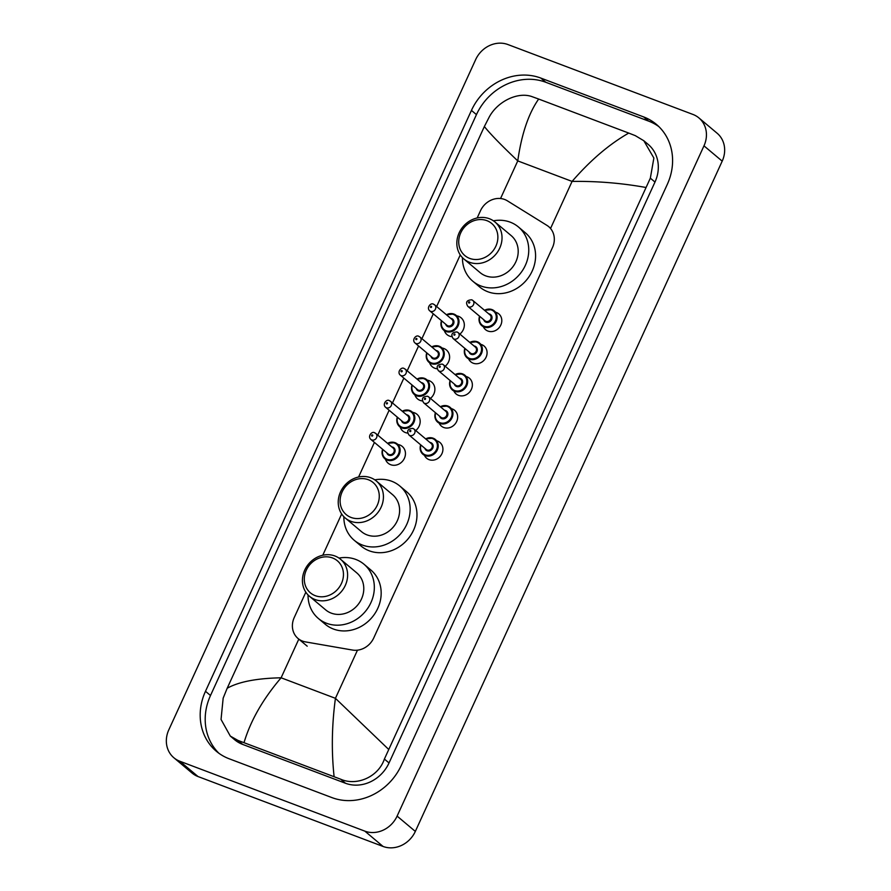 <?xml version="1.0" encoding="UTF-8"?>
<svg xmlns="http://www.w3.org/2000/svg" width="891" height="891" viewBox="0 0 891 891"><rect width="100%" height="100%" fill="white"/><g stroke="black" fill="none" stroke-linecap="round" stroke-linejoin="round"><path stroke-width="1.34" d="M437.069 440.911A10.313 9.144 130 0 1 437.537 441.078A10.313 9.144 130 0 1 439.92 442.471A10.313 9.144 130 0 1 441.212 454.989A10.313 9.144 130 0 1 429.039 459.645A10.313 9.144 130 0 1 426.655 458.252A10.313 9.144 130 0 1 424.628 455.713M451.793 408.769A10.313 9.144 130 0 1 452.26 408.924A10.313 9.144 130 0 1 454.644 410.317A10.313 9.144 130 0 1 455.925 422.846A10.313 9.144 130 0 1 443.751 427.502A10.313 9.144 130 0 1 441.379 426.11A10.313 9.144 130 0 1 439.352 423.57M466.505 376.615A10.313 9.144 130 0 1 466.973 376.782A10.313 9.144 130 0 1 469.357 378.174A10.313 9.144 130 0 1 470.648 390.692A10.313 9.144 130 0 1 458.475 395.348A10.313 9.144 130 0 1 456.092 393.956A10.313 9.144 130 0 1 454.076 391.416M481.229 344.472A10.313 9.144 130 0 1 481.697 344.628A10.313 9.144 130 0 1 484.08 346.02A10.313 9.144 130 0 1 485.361 358.55A10.313 9.144 130 0 1 473.199 363.205A10.313 9.144 130 0 1 470.816 361.813A10.313 9.144 130 0 1 468.789 359.262M495.942 312.318A10.313 9.144 130 0 1 496.421 312.485A10.313 9.144 130 0 1 498.793 313.877A10.313 9.144 130 0 1 500.085 326.396A10.313 9.144 130 0 1 487.912 331.051A10.313 9.144 130 0 1 485.528 329.659A10.313 9.144 130 0 1 483.512 327.12M397.898 444.475A10.97 9.723 130 0 1 399.725 444.954A10.97 9.723 130 0 1 402.253 446.436A10.97 9.723 130 0 1 403.623 459.756A10.97 9.723 130 0 1 390.681 464.701A10.97 9.723 130 0 1 388.142 463.22A10.97 9.723 130 0 1 385.458 459.266M412.611 412.321A10.97 9.723 130 0 1 414.438 412.8A10.97 9.723 130 0 1 416.977 414.282A10.97 9.723 130 0 1 415.729 430.553M407.744 433.104A10.97 9.723 130 0 1 405.394 432.558A10.97 9.723 130 0 1 402.866 431.077A10.97 9.723 130 0 1 400.182 427.123M427.335 380.179A10.97 9.723 130 0 1 429.161 380.657A10.97 9.723 130 0 1 431.69 382.139A10.97 9.723 130 0 1 430.442 398.4M422.468 400.95A10.97 9.723 130 0 1 420.118 400.404A10.97 9.723 130 0 1 417.578 398.923A10.97 9.723 130 0 1 414.894 394.969M442.059 348.025A10.97 9.723 130 0 1 443.874 348.504A10.97 9.723 130 0 1 446.413 349.985A10.97 9.723 130 0 1 445.166 366.257M437.18 368.807A10.97 9.723 130 0 1 434.83 368.261A10.97 9.723 130 0 1 432.302 366.78A10.97 9.723 130 0 1 429.618 362.826M456.771 315.871A10.97 9.723 130 0 1 458.598 316.35A10.97 9.723 130 0 1 461.126 317.831A10.97 9.723 130 0 1 459.879 334.103M451.904 336.653A10.97 9.723 130 0 1 449.554 336.107A10.97 9.723 130 0 1 447.015 334.626A10.97 9.723 130 0 1 444.342 330.672M305.836 592.203L294.242 617.541A19.335 17.152 -50 0 0 298.028 638.479A19.335 17.152 -50 0 0 305.435 641.888L352.468 650.051A19.335 17.152 -50 0 0 373.73 637.978L552.476 247.564A19.335 17.152 -50 0 0 548.678 226.637A19.335 17.152 -50 0 0 546.907 225.356L507.369 200.82A19.335 17.152 -50 0 0 504.674 199.484A19.335 17.152 -50 0 0 480.472 210.766L477.175 217.961M460.257 254.926L436.635 306.526M433.293 313.821L421.911 338.669M418.581 345.964L407.198 370.823M403.857 378.118L392.474 402.977M389.133 410.261L377.762 435.12M374.42 442.415L358.583 477.019M341.654 513.973L322.765 555.238M698.923 117.935L717.144 133.249A25.772 22.865 130 0 1 722.2 161.148L415.329 831.414A25.772 22.865 130 0 1 383.063 846.45L198.036 776.551A25.772 22.865 130 0 1 192.077 773.065L173.856 757.751A25.772 22.865 130 0 1 168.8 729.852L475.671 59.586A25.772 22.865 130 0 1 507.937 44.55L692.964 114.449A25.772 22.865 130 0 1 698.923 117.935A25.772 22.865 130 0 1 703.979 145.846L397.108 816.1A25.772 22.865 130 0 1 364.842 831.136L179.815 761.237A25.772 22.865 130 0 1 173.856 757.751M643.614 116.91L540.815 78.074A55.409 49.15 -50 0 0 471.439 110.406L205.487 691.293A55.409 49.15 -50 0 0 216.368 751.291A55.409 49.15 -50 0 0 229.165 758.776L331.964 797.612A55.409 49.15 -50 0 0 401.34 765.28L667.292 184.392A55.409 49.15 -50 0 0 656.411 124.395A55.409 49.15 -50 0 0 643.614 116.91L648.626 121.12L545.827 82.284A55.409 49.15 -50 0 0 476.451 114.616L210.499 695.503A55.409 49.15 -50 0 0 218.952 753.307M658.839 126.589A55.409 49.15 -50 0 0 648.626 121.12M230.301 736.077L234.645 739.719A34.794 30.862 -50 0 0 242.675 744.419L345.474 783.256A34.794 30.862 -50 0 0 389.033 762.952L654.985 182.065A34.794 30.862 -50 0 0 648.158 144.387L643.825 140.745L653.871 158.041L650.341 178.155L384.389 759.054C378.419 776.829 356.912 786.363 340.674 779.213L237.875 740.376L230.301 736.077L221.046 719.449L223.162 698.143L227.183 688.264C238.632 681.804 256.608 678.318 281.111 677.795C262.934 699.067 250.571 720.674 244.023 742.615M645.596 187.422C621.283 183.067 596.781 181.073 572.078 181.419C590.41 160.28 609.299 144.164 628.756 133.082L635.316 135.655L643.825 140.745M628.756 133.082L538.665 99.046C528.519 113.547 521.547 134.173 517.76 160.903C500.853 144.821 489.727 133.36 484.37 126.511L227.183 688.264M484.37 126.511L489.114 117.244C497.434 101.451 518.083 91.194 532.517 96.818L538.665 99.046M334.103 776.64C331.374 751.302 331.82 725.196 335.428 698.321L388.409 749.175M469.657 258.39A20.939 18.577 130 0 1 460.714 232.896A20.939 18.577 130 0 1 486.931 220.678A20.939 18.577 130 0 1 495.875 246.172A20.939 18.577 130 0 1 469.657 258.39M469.468 262.255A24.168 21.429 130 0 1 463.888 258.991A24.168 21.429 130 0 1 460.87 229.644A24.168 21.429 130 0 1 489.393 218.729A24.168 21.429 130 0 1 494.973 221.993A24.168 21.429 130 0 1 497.991 251.34A24.168 21.429 130 0 1 469.468 262.255M463.888 258.991L480.06 272.579A24.168 21.429 -50 0 0 485.64 275.842A24.168 21.429 -50 0 0 514.163 264.928A24.168 21.429 -50 0 0 511.144 235.58L494.973 221.993M493.414 220.812A35.44 31.43 130 0 1 510.22 222.171A35.44 31.43 130 0 1 518.406 226.949A35.44 31.43 130 0 1 522.828 269.995A35.44 31.43 130 0 1 480.995 286A35.44 31.43 130 0 1 472.798 281.211A35.44 31.43 130 0 1 462.451 257.655M518.406 226.949L525.233 232.696A35.44 31.43 130 0 1 529.655 275.742A35.44 31.43 130 0 1 487.822 291.747A35.44 31.43 130 0 1 479.636 286.958L472.798 281.211M351.054 517.448A20.939 18.577 130 0 1 342.111 491.943A20.939 18.577 130 0 1 368.328 479.726A20.939 18.577 130 0 1 377.272 505.23A20.939 18.577 130 0 1 351.054 517.448M350.865 521.302A24.168 21.429 130 0 1 345.285 518.039A24.168 21.429 130 0 1 342.267 488.691A24.168 21.429 130 0 1 370.79 477.776A24.168 21.429 130 0 1 376.381 481.04A24.168 21.429 130 0 1 379.388 510.398A24.168 21.429 130 0 1 350.865 521.302M345.285 518.039L361.456 531.626A24.168 21.429 -50 0 0 367.036 534.89A24.168 21.429 -50 0 0 395.559 523.986A24.168 21.429 -50 0 0 392.552 494.639L376.381 481.04M374.81 479.859A35.44 31.43 130 0 1 391.617 481.218A35.44 31.43 130 0 1 399.803 486.007A35.44 31.43 130 0 1 404.224 529.042A35.44 31.43 130 0 1 362.392 545.047A35.44 31.43 130 0 1 354.206 540.269A35.44 31.43 130 0 1 343.848 516.702M399.803 486.007L406.63 491.743A35.44 31.43 130 0 1 411.052 534.789A35.44 31.43 130 0 1 369.219 550.794A35.44 31.43 130 0 1 361.033 546.005L354.206 540.269M315.236 595.667A20.939 18.577 130 0 1 306.292 570.173A20.939 18.577 130 0 1 332.51 557.955A20.939 18.577 130 0 1 341.465 583.449A20.939 18.577 130 0 1 315.236 595.667M315.046 599.532A24.168 21.429 130 0 1 309.467 596.268A24.168 21.429 130 0 1 306.459 566.921A24.168 21.429 130 0 1 334.983 556.006A24.168 21.429 130 0 1 340.562 559.27A24.168 21.429 130 0 1 343.57 588.617A24.168 21.429 130 0 1 315.046 599.532M309.467 596.268L325.638 609.856A24.168 21.429 -50 0 0 331.218 613.119A24.168 21.429 -50 0 0 359.741 602.205A24.168 21.429 -50 0 0 356.734 572.857L340.562 559.27M339.003 558.089A35.44 31.43 130 0 1 355.799 559.448A35.44 31.43 130 0 1 363.985 564.226A35.44 31.43 130 0 1 368.406 607.272A35.44 31.43 130 0 1 326.574 623.277A35.44 31.43 130 0 1 318.388 618.488A35.44 31.43 130 0 1 308.041 594.932M363.985 564.226L370.823 569.973A35.44 31.43 130 0 1 375.245 613.019A35.44 31.43 130 0 1 333.412 629.024A35.44 31.43 130 0 1 325.215 624.235L318.388 618.488M550.538 228.497L572.078 181.419L517.76 160.903L500.542 198.526M357.469 650.174L335.428 698.321L281.111 677.795L298.808 639.125M179.815 761.237L198.036 776.551M364.842 831.136L383.063 846.45M397.108 816.1L415.329 831.414M703.979 145.846L722.2 161.148M210.499 695.503L205.487 691.293M476.451 114.616L471.439 110.406M545.827 82.284L540.815 78.074M654.985 182.065L650.341 178.155M389.033 762.952L384.389 759.054M345.474 783.256L340.674 779.213M242.675 744.419L237.875 740.376M453.965 314.077A9.667 8.576 130 0 1 456.192 315.392A9.667 8.576 130 0 1 457.395 327.131A9.667 8.576 130 0 1 445.99 331.485A9.667 8.576 130 0 1 443.751 330.182A9.667 8.576 130 0 1 441.468 320.693M441.724 320.905A9.021 7.997 -50 0 0 446.023 330.717A9.021 7.997 -50 0 0 457.317 325.46A9.021 7.997 -50 0 0 453.463 314.467A9.021 7.997 -50 0 0 446.703 314.98M450.657 318.31A4.511 3.998 130 0 1 453.53 324.023A4.511 3.998 130 0 1 445.678 324.224M447.037 325.36A3.865 3.43 -50 0 0 452.004 319.446L434.697 304.9A3.865 3.43 130 0 1 429.718 310.814L447.037 325.36M433.806 304.377A3.865 3.43 130 0 1 434.697 304.9L433.616 304.265C430.966 302.127 426.165 307.796 429.718 310.814M430.81 307.473A0.646 0.568 -50 0 0 431.333 306.315A0.646 0.568 -50 0 0 430.81 307.473M446.447 314.768A9.667 8.576 130 0 1 453.875 314.055M431.723 346.922A9.667 8.576 130 0 1 439.241 346.231A9.667 8.576 130 0 1 441.479 347.535A9.667 8.576 130 0 1 442.682 359.273A9.667 8.576 130 0 1 431.266 363.639A9.667 8.576 130 0 1 429.039 362.336A9.667 8.576 130 0 1 426.756 352.836M427.001 353.048A9.021 7.997 -50 0 0 431.311 362.871A9.021 7.997 -50 0 0 442.604 357.603A9.021 7.997 -50 0 0 438.751 346.621A9.021 7.997 -50 0 0 431.979 347.134M435.933 350.464A4.511 3.998 130 0 1 438.817 356.177A4.511 3.998 130 0 1 430.966 356.378M432.313 357.514A3.865 3.43 -50 0 0 437.292 351.589L419.973 337.043A3.865 3.43 130 0 1 415.006 342.968L432.313 357.514M419.082 336.52A3.865 3.43 130 0 1 419.973 337.043L418.893 336.408C416.253 334.281 411.442 339.939 415.006 342.968M416.086 339.627A0.646 0.568 -50 0 0 416.62 338.469A0.646 0.568 -50 0 0 416.086 339.627M424.517 378.374A9.667 8.576 130 0 1 426.756 379.689A9.667 8.576 130 0 1 427.958 391.427A9.667 8.576 130 0 1 416.554 395.793A9.667 8.576 130 0 1 414.315 394.479A9.667 8.576 130 0 1 412.032 384.99M412.288 385.202A9.021 7.997 -50 0 0 416.587 395.014A9.021 7.997 -50 0 0 427.88 389.757A9.021 7.997 -50 0 0 424.027 378.764A9.021 7.997 -50 0 0 417.266 379.288M421.22 382.607A4.511 3.998 130 0 1 424.094 388.32A4.511 3.998 130 0 1 416.242 388.532M417.589 389.657A3.865 3.43 -50 0 0 422.568 383.743L405.26 369.197A3.865 3.43 130 0 1 400.282 375.111L417.589 389.657M404.369 368.674A3.865 3.43 130 0 1 405.26 369.197L404.18 368.562C401.529 366.424 396.718 372.093 400.282 375.111M401.362 371.781A0.646 0.568 -50 0 0 401.897 370.611A0.646 0.568 -50 0 0 401.362 371.781M417.01 379.065A9.667 8.576 130 0 1 424.439 378.352M402.286 411.219A9.667 8.576 130 0 1 409.804 410.528A9.667 8.576 130 0 1 412.032 411.831A9.667 8.576 130 0 1 413.246 423.57A9.667 8.576 130 0 1 401.83 427.936A9.667 8.576 130 0 1 399.602 426.633A9.667 8.576 130 0 1 397.319 417.133M397.564 417.356A9.021 7.997 -50 0 0 401.874 427.168A9.021 7.997 -50 0 0 413.168 421.9A9.021 7.997 -50 0 0 409.314 410.918A9.021 7.997 -50 0 0 402.543 411.43M406.496 414.76A4.511 3.998 130 0 1 409.381 420.474A4.511 3.998 130 0 1 401.529 420.675M402.877 421.811A3.865 3.43 -50 0 0 407.844 415.897L390.536 401.34A3.865 3.43 130 0 1 385.569 407.265L402.877 421.811M389.645 400.816A3.865 3.43 130 0 1 390.536 401.34L389.456 400.705C386.817 398.578 382.005 404.236 385.569 407.265M386.649 403.924A0.646 0.568 -50 0 0 387.173 402.765A0.646 0.568 -50 0 0 386.649 403.924M387.574 443.373A9.667 8.576 130 0 1 395.081 442.682A9.667 8.576 130 0 1 397.319 443.985A9.667 8.576 130 0 1 398.522 455.724A9.667 8.576 130 0 1 387.117 460.09A9.667 8.576 130 0 1 384.879 458.787A9.667 8.576 130 0 1 382.595 449.287M382.852 449.498A9.021 7.997 -50 0 0 387.151 459.31A9.021 7.997 -50 0 0 398.444 454.054A9.021 7.997 -50 0 0 394.59 443.072A9.021 7.997 -50 0 0 387.819 443.584M391.784 446.903A4.511 3.998 130 0 1 394.657 452.617A4.511 3.998 130 0 1 386.805 452.828M388.153 453.965A3.865 3.43 -50 0 0 393.131 448.039L375.824 433.494A3.865 3.43 130 0 1 370.845 439.408L388.153 453.965M374.922 432.97A3.865 3.43 130 0 1 375.824 433.494L374.732 432.859C372.093 430.721 367.281 436.39 370.845 439.408M371.926 436.078A0.646 0.568 -50 0 0 372.46 434.919A0.646 0.568 -50 0 0 371.926 436.078M484.537 310.302A9.667 8.576 130 0 1 492.055 309.611A9.667 8.576 130 0 1 494.282 310.926A9.667 8.576 130 0 1 495.485 322.665A9.667 8.576 130 0 1 484.08 327.03A9.667 8.576 130 0 1 481.842 325.716A9.667 8.576 130 0 1 479.558 316.227M479.815 316.439A9.021 7.997 -50 0 0 484.114 326.251A9.021 7.997 -50 0 0 495.407 320.994A9.021 7.997 -50 0 0 491.554 310.001A9.021 7.997 -50 0 0 484.793 310.514M488.747 313.844A4.511 3.998 130 0 1 491.62 319.557A4.511 3.998 130 0 1 483.768 319.769M467.808 306.348L485.127 320.894A3.865 3.43 -50 0 0 490.095 314.98L472.787 300.434A3.865 3.43 130 0 1 467.808 306.348C465.369 302.305 466.661 300.111 471.707 299.799L472.787 300.434A3.865 3.43 130 0 0 471.896 299.911M469.423 301.849A0.646 0.568 -50 0 0 468.889 303.018A0.646 0.568 -50 0 0 469.423 301.849M477.331 341.765A9.667 8.576 130 0 1 479.558 343.068A9.667 8.576 130 0 1 480.772 354.807A9.667 8.576 130 0 1 469.357 359.173A9.667 8.576 130 0 1 467.129 357.87A9.667 8.576 130 0 1 464.846 348.37M469.813 342.456A9.667 8.576 130 0 1 477.253 341.732M465.091 348.593A9.021 7.997 -50 0 0 469.401 358.405A9.021 7.997 -50 0 0 480.695 353.137A9.021 7.997 -50 0 0 476.841 342.155A9.021 7.997 -50 0 0 470.069 342.667M474.023 345.998A4.511 3.998 130 0 1 476.908 351.711A4.511 3.998 130 0 1 469.056 351.912M453.096 338.502L470.403 353.048A3.865 3.43 -50 0 0 475.382 347.122L458.063 332.577A3.865 3.43 130 0 1 453.096 338.502C450.646 334.448 451.937 332.265 456.983 331.942L458.063 332.577A3.865 3.43 130 0 0 457.172 332.053M454.711 334.002A0.646 0.568 -50 0 0 454.176 335.161A0.646 0.568 -50 0 0 454.711 334.002M455.101 374.61A9.667 8.576 130 0 1 462.607 373.919A9.667 8.576 130 0 1 464.846 375.222A9.667 8.576 130 0 1 466.049 386.961A9.667 8.576 130 0 1 454.644 391.327A9.667 8.576 130 0 1 452.405 390.013A9.667 8.576 130 0 1 450.122 380.524M450.378 380.735A9.021 7.997 -50 0 0 454.677 390.548A9.021 7.997 -50 0 0 465.971 385.291A9.021 7.997 -50 0 0 462.117 374.309A9.021 7.997 -50 0 0 455.357 374.821M459.31 378.14A4.511 3.998 130 0 1 462.184 383.854A4.511 3.998 130 0 1 454.332 384.066M438.372 370.645L455.68 385.202A3.865 3.43 -50 0 0 460.658 379.276L443.35 364.731A3.865 3.43 130 0 1 438.372 370.645C435.922 366.602 437.225 364.419 442.27 364.096L443.35 364.731A3.865 3.43 130 0 0 442.459 364.207M439.987 366.156A0.646 0.568 -50 0 0 439.452 367.315A0.646 0.568 -50 0 0 439.987 366.156M447.895 406.062A9.667 8.576 130 0 1 450.122 407.365A9.667 8.576 130 0 1 451.336 419.104A9.667 8.576 130 0 1 439.92 423.47A9.667 8.576 130 0 1 437.693 422.167A9.667 8.576 130 0 1 435.409 412.678M440.377 406.753A9.667 8.576 130 0 1 447.805 406.029M435.654 412.889A9.021 7.997 -50 0 0 439.965 422.702A9.021 7.997 -50 0 0 451.258 417.434A9.021 7.997 -50 0 0 447.405 406.452A9.021 7.997 -50 0 0 440.633 406.964M444.587 410.294A4.511 3.998 130 0 1 447.471 416.008A4.511 3.998 130 0 1 439.619 416.208M423.659 402.799L440.967 417.344A3.865 3.43 -50 0 0 445.934 411.43L428.627 396.874A3.865 3.43 130 0 1 423.659 402.799C421.209 398.745 422.501 396.562 427.546 396.239L428.627 396.874A3.865 3.43 130 0 0 427.736 396.361M425.263 398.299A0.646 0.568 -50 0 0 424.74 399.458A0.646 0.568 -50 0 0 425.263 398.299M425.664 438.907A9.667 8.576 130 0 1 433.171 438.216A9.667 8.576 130 0 1 435.409 439.519A9.667 8.576 130 0 1 436.612 451.258A9.667 8.576 130 0 1 425.207 455.624A9.667 8.576 130 0 1 422.969 454.321A9.667 8.576 130 0 1 420.686 444.821M420.942 445.032A9.021 7.997 -50 0 0 425.241 454.856A9.021 7.997 -50 0 0 436.534 449.587A9.021 7.997 -50 0 0 432.681 438.606A9.021 7.997 -50 0 0 425.909 439.118M429.874 442.437A4.511 3.998 130 0 1 432.748 448.162A4.511 3.998 130 0 1 424.896 448.362M408.936 434.942L426.243 449.498A3.865 3.43 -50 0 0 431.222 443.573L413.914 429.028A3.865 3.43 130 0 1 408.936 434.942C406.485 430.899 407.788 428.716 412.823 428.393L413.914 429.028A3.865 3.43 130 0 0 413.012 428.504M410.551 430.453A0.646 0.568 -50 0 0 410.016 431.612A0.646 0.568 -50 0 0 410.551 430.453M550.627 228.274L548.678 226.637M307.206 646.187L298.028 638.479M456.192 315.392L453.92 314.055L446.391 314.723M441.424 320.649L441.134 325.906L443.751 330.182M441.479 347.535L439.207 346.209L431.678 346.877M426.7 352.791L426.421 358.048L429.039 362.336M426.756 379.689L424.484 378.352L416.955 379.031M411.987 384.945L411.698 390.202L414.315 394.479M412.032 411.831L409.76 410.506L402.242 411.174M397.263 417.099L396.985 422.345L399.602 426.633M397.319 443.985L395.047 442.66L387.518 443.328M382.54 449.242L382.261 454.499L384.879 458.787M481.842 325.716L479.202 321.328L479.514 316.182M484.481 310.257L492.01 309.589L494.282 310.926M467.129 357.87L464.489 353.482L464.79 348.336M469.769 342.411L477.298 341.743L479.558 343.068M452.405 390.013L449.766 385.636L450.078 380.479M455.045 374.565L462.574 373.897L464.846 375.222M437.693 422.167L435.042 417.779L435.354 412.633M440.332 406.708L447.85 406.04L450.122 407.365M422.969 454.321L420.329 449.933L420.63 444.776M425.608 438.862L433.137 438.194L435.409 439.519"/></g></svg>
